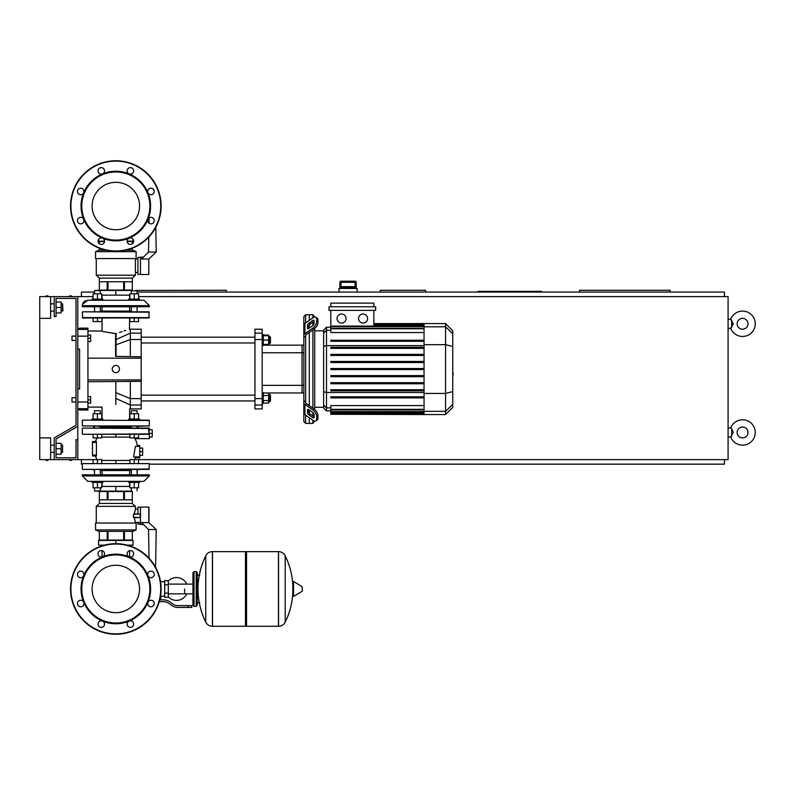 <?xml version="1.0" encoding="UTF-8"?>
<svg xmlns="http://www.w3.org/2000/svg" width="795" height="795" viewBox="0 0 795 795"><rect width="100%" height="100%" fill="white"/><g stroke="black" fill="none" stroke-linecap="round" stroke-linejoin="round"><path stroke-width="1.19" d="M71.997 397.679L71.997 402.031L71.997 397.679L75.982 397.679L75.982 340.439L75.982 397.679M87.937 396.596L90.65 396.596L90.65 399.855L87.937 399.855M90.65 399.855L90.65 403.115L87.937 403.115M71.997 336.096L71.997 340.439L71.997 336.096L75.982 336.096L75.982 298.413L75.982 425.345L54.239 437.896L54.239 459.629L101.78 459.629L101.78 463.256M87.937 335.003L90.65 335.003L90.65 338.263L87.937 338.263M90.65 338.263L90.65 341.532L87.937 341.532M69.642 295.879L71.441 295.879M47.899 295.879L46.09 295.879M69.642 460.355L71.441 460.355M46.09 460.355L47.899 460.355M356.2 282.295L355.117 281.211L355.107 282.295L356.19 282.295A1.083 1.083 -90 0 0 355.107 281.211L340.995 281.211A1.083 1.083 90 0 0 339.912 282.295L339.912 287.363L340.757 286.647L355.335 286.647L356.19 287.363L356.2 282.295L356.2 288.456M340.985 281.211L339.902 282.295L340.995 282.295L340.985 281.211A1.083 1.083 90 0 0 339.912 282.295L339.902 288.456M355.107 286.647L340.995 286.647L340.995 282.295L355.107 282.295L355.107 286.647M357.104 292.073L357.104 288.456L338.988 288.456L338.988 292.073M39.75 318.338L50.622 318.338L50.622 296.605L39.75 296.605L39.75 437.896L50.622 437.896L50.622 459.629L54.239 459.629M77.791 459.629L77.791 296.605L93.085 296.605M50.622 296.605L54.239 296.605L54.239 316.529L56.057 316.529L56.057 298.413L75.982 298.413L75.982 336.096M755.25 323.774A12.68 12.68 0 0 0 730.724 319.252A12.68 12.68 0 0 1 755.25 323.774A12.68 12.68 0 0 1 730.724 328.305L733.278 323.774L730.724 319.252L728.081 319.252M748.006 323.774A5.436 5.436 0 0 0 742.57 318.338A5.436 5.436 0 0 0 737.134 323.774A5.436 5.436 0 0 0 742.57 329.209A5.436 5.436 0 0 0 748.006 323.774A5.436 5.436 0 0 1 742.57 329.209A5.436 5.436 0 0 1 737.134 323.774M755.25 432.46A12.68 12.68 0 0 0 730.724 427.929A12.68 12.68 0 0 1 755.25 432.46A12.68 12.68 0 0 1 730.724 436.992L733.278 432.46L731.688 428.823M748.006 432.46A5.436 5.436 0 0 0 742.57 427.024A5.436 5.436 0 0 0 737.134 432.46A5.436 5.436 0 0 0 742.57 437.896A5.436 5.436 0 0 0 748.006 432.46A5.436 5.436 0 0 1 742.57 437.896A5.436 5.436 0 0 1 737.134 432.46M728.081 328.305L730.724 328.305L731.698 327.401L731.698 320.147M728.081 436.992L730.724 436.992L731.698 436.087L731.698 428.833L730.724 427.929L728.081 427.929M425.573 292.073L425.573 290.264L380.288 290.264L380.288 292.073M541.504 292.073L541.504 291.348L478.103 291.348L478.103 292.073M670.115 292.073L670.115 290.264L579.545 290.264L579.545 292.073M226.327 292.073L226.327 290.264L135.756 290.443M81.408 459.629L81.408 464.161L82.322 464.161M149.341 464.161L724.454 464.161L724.454 459.629M724.454 296.605L724.454 292.073L137.118 292.073M94.535 292.073L81.408 292.073L81.408 296.605M138.569 463.256L138.569 459.629L728.081 459.629L728.081 296.605L138.569 296.605M56.057 454.193L56.057 457.821L75.982 457.821L56.057 457.821L75.982 457.821L75.982 439.705L77.791 439.705L77.791 426.388L56.057 438.939L56.057 457.821L56.057 454.193L61.126 454.193L61.126 443.332L56.057 443.332L56.057 438.939L56.057 443.332M184.609 588.966L184.609 593.835L184.609 588.966M168.311 596.956A11.408 11.408 0 0 0 186.785 593.835M186.785 584.096A11.408 11.408 0 0 0 168.311 580.976M164.684 596.21L160.699 596.21L160.699 599.837M164.684 584.802L164.684 597.293L168.311 597.293L168.311 580.628L164.684 580.628L164.684 584.802L168.311 584.802M164.684 581.721L160.53 581.721M158.791 603.276L159.169 602.083M188.236 607.44L191.853 607.44L191.853 605.631L188.236 605.631L188.236 607.44L177.971 607.44A10.872 10.872 0 0 1 171.183 605.055L169.892 604.021A10.872 10.872 0 0 0 163.104 601.646L159.298 601.646M159.785 599.837L163.104 599.837A12.68 12.68 0 0 1 171.024 602.61L172.316 603.644A9.053 9.053 0 0 0 177.971 605.631L188.236 605.631M153.008 600.97L153.634 601.646M164.684 593.13L168.311 593.13M278.439 626.281L278.439 551.65L278.538 626.281A7.423 7.423 0 0 0 285.196 622.137L285.196 555.794A7.423 7.423 0 0 0 278.538 551.65L246.559 551.65L246.559 626.281L278.439 626.281M292.838 588.966L292.838 581.88L293.534 581.493L293.534 596.429L292.838 596.041L292.838 588.966M302.348 588.966L302.348 590.884L302.348 588.966M205.756 555.794A7.423 7.423 0 0 1 212.414 551.65L245.476 551.65L245.476 626.281L212.504 626.281L212.504 551.65L212.414 626.281A7.423 7.423 0 0 1 205.756 622.137L205.756 555.794A74.988 74.988 0 0 0 205.756 622.137M196.206 571.575L194.03 571.575L194.03 606.356L196.206 606.356L196.206 571.575L197.289 572.658L197.289 575.202L199.823 575.202M199.823 602.729L197.289 602.729L197.289 605.263L197.289 572.658M82.68 420.138L149.341 420.505L82.68 420.138M115.832 426.299L149.341 425.941L82.322 425.941L131.324 426.299L131.324 428.117M137.843 426.299L149.341 425.941L137.118 426.299L137.118 428.117M97.258 426.299L100.697 426.299M134.226 419.054L128.79 419.054L128.79 420.138L148.973 420.138L139.652 420.138L139.652 419.054L134.226 419.054L134.226 413.698L138.569 413.698L138.569 419.054M115.832 565.255A23.711 23.711 0 0 1 139.542 588.966A23.711 23.711 0 0 1 115.832 612.677A23.711 23.711 0 0 1 92.121 588.966A23.711 23.711 0 0 1 115.832 565.255M115.832 634.251A45.285 45.285 0 0 1 70.546 588.966A45.285 45.285 0 0 1 115.832 543.681A45.285 45.285 0 0 1 161.117 588.966A45.285 45.285 0 0 1 115.832 634.251A45.285 45.285 0 0 1 70.546 588.966A45.285 45.285 0 0 1 115.832 543.681L115.832 540.421L133.033 540.421L133.033 545.131L127.19 545.131M102.515 556.828A34.781 34.781 0 0 1 129.138 556.828A3.26 3.26 0 0 1 128.084 551.511A3.26 3.26 0 0 1 132.695 551.511A3.26 3.26 0 0 1 129.138 556.828A34.781 34.781 0 0 1 147.959 575.659A3.26 3.26 0 0 1 150.97 571.148A3.26 3.26 0 0 1 154.23 574.407A3.26 3.26 0 0 1 147.959 575.659A34.781 34.781 0 0 1 147.959 602.272A3.26 3.26 0 0 1 153.276 601.219A3.26 3.26 0 0 1 153.276 605.83A3.26 3.26 0 0 1 147.959 602.272A34.781 34.781 0 0 1 129.138 621.094A3.26 3.26 0 0 1 133.649 624.105A3.26 3.26 0 0 1 130.39 627.364A3.26 3.26 0 0 1 129.138 621.094A34.781 34.781 0 0 1 83.694 575.659A34.781 34.781 0 0 1 102.515 556.828A3.26 3.26 0 0 1 98.014 553.817A3.26 3.26 0 0 1 101.273 550.557A3.26 3.26 0 0 1 102.515 556.828M115.832 623.022A34.056 34.056 0 0 1 81.776 588.966A34.056 34.056 0 0 1 115.832 554.91A34.056 34.056 0 0 1 149.887 588.966A34.056 34.056 0 0 1 115.832 623.022M103.579 626.41A3.26 3.26 0 0 1 98.968 626.41A3.26 3.26 0 0 1 102.515 621.094A3.26 3.26 0 0 1 103.579 626.41M80.683 606.784A3.26 3.26 0 0 1 77.423 603.524A3.26 3.26 0 0 1 83.694 602.272A3.26 3.26 0 0 1 80.683 606.784M78.377 576.713A3.26 3.26 0 0 1 78.377 572.102A3.26 3.26 0 0 1 83.694 575.659A3.26 3.26 0 0 1 78.377 576.713M115.832 182.323A23.711 23.711 0 0 0 92.121 206.034A23.711 23.711 0 0 0 115.832 229.745A23.711 23.711 0 0 0 139.542 206.034A23.711 23.711 0 0 0 115.832 182.323M161.117 206.034A45.285 45.285 0 0 0 115.832 160.749A45.285 45.285 0 0 0 70.546 206.034A45.285 45.285 0 0 0 115.832 251.319A45.285 45.285 0 0 0 161.117 206.034M115.832 240.815A34.781 34.781 0 0 0 129.138 173.906A34.781 34.781 0 0 0 102.515 173.906A3.26 3.26 0 0 0 103.579 168.59A3.26 3.26 0 0 0 98.968 168.59A3.26 3.26 0 0 0 102.515 173.906L102.515 173.906A34.781 34.781 0 0 0 83.694 192.728A3.26 3.26 0 0 0 80.683 188.216A3.26 3.26 0 0 0 77.423 191.476A3.26 3.26 0 0 0 83.694 192.728L83.694 192.728A34.781 34.781 0 0 0 83.694 219.34A3.26 3.26 0 0 0 78.377 218.287A3.26 3.26 0 0 0 78.377 222.898A3.26 3.26 0 0 0 83.694 219.34A3.26 3.26 0 0 1 83.694 219.35A3.26 3.26 0 0 0 83.694 219.34A34.781 34.781 0 0 0 102.515 238.172A3.26 3.26 0 0 0 98.014 241.183A3.26 3.26 0 0 0 101.273 244.443A3.26 3.26 0 0 0 102.515 238.172A3.26 3.26 0 0 1 102.515 238.172A34.781 34.781 0 0 0 115.832 240.815M115.832 240.09A34.056 34.056 0 0 0 149.887 206.034A34.056 34.056 0 0 0 115.832 171.978A34.056 34.056 0 0 0 81.776 206.034A34.056 34.056 0 0 0 115.832 240.09M129.138 238.172A3.26 3.26 0 0 0 128.084 243.489A3.26 3.26 0 0 0 132.695 243.489A3.26 3.26 0 0 0 129.138 238.172A3.26 3.26 0 0 1 129.138 238.162M147.959 219.34A3.26 3.26 0 0 0 150.97 223.852A3.26 3.26 0 0 0 154.23 220.593A3.26 3.26 0 0 0 147.959 219.34A3.26 3.26 0 0 0 147.959 219.35A3.26 3.26 0 0 1 147.959 219.34M147.959 192.728A3.26 3.26 0 0 0 153.276 193.781A3.26 3.26 0 0 0 153.276 189.17A3.26 3.26 0 0 0 147.959 192.728L147.959 192.728M129.138 173.906A3.26 3.26 0 0 0 133.649 170.895A3.26 3.26 0 0 0 130.39 167.636A3.26 3.26 0 0 0 129.138 173.906L129.138 173.906M149.341 429.747L152.233 429.747L152.233 436.992L149.341 436.992M134.295 437.896L134.911 438.621L134.295 437.896L134.911 438.621L149.341 438.621L149.341 433.364L152.233 433.364M139.741 448.042L142.633 448.042L142.633 455.287L139.741 455.287M139.741 451.659L142.633 451.659M92.001 420.138L92.001 419.054L97.437 419.054L97.437 413.698L101.78 413.698L101.78 419.054M100.329 413.698L100.329 410.727L94.535 410.727L94.535 413.698M94.535 410.727L100.329 410.727M101.78 437.896L93.085 437.896L93.085 434.269L82.68 434.269L148.566 434.269L138.569 434.269L138.569 437.896L129.873 437.896L129.873 434.269L101.78 434.269L101.78 437.896M97.437 434.269L97.437 437.896M93.085 419.054L93.085 413.698L97.437 413.698M97.437 419.054L102.873 419.054L102.873 420.138L97.437 420.138M137.118 413.698L137.118 410.727L131.324 410.727L131.324 413.698M131.324 410.727L137.118 410.727M134.226 434.269L134.226 437.896M129.873 419.054L129.873 413.698L134.226 413.698M82.322 475.937L87.748 481.363L82.322 475.937L82.322 474.844L149.341 474.844L149.341 475.937L82.322 475.937L87.748 481.363L92.001 481.363L87.748 481.363L92.001 481.363L87.748 481.363L92.001 481.363L92.001 482.456L102.873 482.456L102.873 481.363M100.329 487.812L100.329 490.783L94.903 491.151L131.682 491.151M97.437 463.256L97.437 459.629M93.085 463.256L93.085 459.629M93.085 482.456L93.085 487.812L101.78 487.812L101.78 482.456M97.437 482.456L97.437 487.812M92.001 481.363L97.437 481.363M128.79 481.363L128.79 482.456L139.652 482.456L139.652 481.363L134.226 481.363M138.569 459.629L129.873 459.629L129.873 463.256M134.226 463.256L134.226 459.629M129.873 482.456L129.873 487.812L138.569 487.812L138.569 482.456M134.226 482.456L134.226 487.812M97.169 437.896A20.73 20.73 0 0 0 95.4 441.513L92.459 441.513L96.404 441.513L96.394 442.427L96.404 441.513L96.394 442.427L92.459 442.427L92.459 441.513M134.911 438.621A20.73 20.73 0 0 1 137.306 445.498L139.741 445.498L137.306 445.498L139.741 445.498L139.741 457.821L135.478 457.821A20.73 20.73 0 0 1 134.484 459.629M96.404 441.513L96.404 456.012L96.394 455.098L96.404 456.012L96.394 455.098L96.404 456.012L92.459 456.012L95.4 456.012A20.73 20.73 0 0 0 97.169 459.629M149.341 463.614L82.322 463.614L149.341 463.614L148.973 469.408L82.68 469.408L149.341 469.05M138.648 469.408L148.973 469.408L138.648 469.408L137.118 470.501M131.324 470.501L100.329 470.501M94.535 427.024L93.005 428.117L82.68 428.117L148.556 428.117L148.923 433.364L149.341 428.117L138.648 428.117L137.118 427.024M131.324 427.024L100.329 427.024M136.114 446.412L135.359 446.412L136.114 446.412L135.359 446.412L133.639 456.916L134.474 456.916M135.478 457.821L139.741 457.821M148.923 433.364L148.566 434.269L138.569 434.269M115.832 434.269L115.832 437.101L101.78 437.101M92.459 456.012L92.459 442.427M94.535 470.501L93.005 469.408L94.088 470.501M101.78 460.424L115.832 460.424L115.832 463.256M129.615 474.844L129.615 470.501M102.048 474.844L102.048 470.501M94.098 481.363L137.664 481.333M149.341 475.937L143.905 481.363L149.341 475.937L143.905 481.363L139.652 481.363M101.78 486.441L115.832 486.441L115.832 491.151M115.832 486.441L129.873 486.441M104.463 545.131L98.62 545.131L98.62 540.421L115.832 540.421M148.794 522.573L148.973 507.27L148.794 522.573L156.227 529.549L148.536 529.549L141.56 522.573L148.794 522.573L148.794 507.091L140.467 507.091L140.467 524.481L143.468 524.481M156.227 529.549L155.562 567.242M148.536 529.549L149.033 558.179M150.325 571.217L151.626 571.217M140.467 524.173L137.923 524.173L137.923 522.484M140.467 507.2L137.923 507.2L137.923 513.977L140.467 513.977M132.308 491.509L124.447 491.509L124.447 499.846L132.308 499.846L132.308 491.509L132.308 503.464L99.345 503.464L96.265 506.365L96.265 523.031M124.447 491.509L107.971 491.509L107.971 499.846L123.682 499.846L123.682 491.509M107.971 491.509L99.355 491.509L99.355 499.846L107.206 499.846L107.206 491.509M99.355 491.509L99.345 503.464M132.308 503.464L135.389 506.365L96.265 506.365M137.923 509.078L135.389 509.078L134.295 513.977M140.467 522.484L135.389 522.484L135.389 523.031M134.385 513.212L134.733 511.354M95.539 529.917L95.539 523.031L136.114 523.031L136.114 529.917L132.854 531.358L98.799 531.358L95.539 529.917L136.114 529.917M135.389 506.365L135.389 509.078M134.295 517.595L135.389 522.484M140.099 517.595L140.099 513.977L133.441 514.335L133.441 517.237L140.099 517.595L133.61 517.595M99.355 531.358L99.355 540.053L132.308 540.053L132.308 531.358M124.447 540.053L124.447 531.358M123.682 531.358L123.682 540.053M107.971 540.053L107.971 531.358M107.206 531.358L107.206 540.053M133.61 513.977L137.923 513.977M92.459 455.098L96.394 455.098L96.404 456.012M139.741 445.498L137.306 445.498M129.873 434.269L101.78 434.269M93.085 434.269L148.923 433.911M148.973 522.305L148.973 507.27L148.973 522.305M134.226 300.232L139.652 300.232L139.652 299.139L134.226 299.139L134.226 293.782L129.873 293.782L129.873 299.139M137.118 290.811L131.324 290.811L137.118 290.811L137.118 293.782M129.873 317.98L129.873 321.607L138.569 321.607L138.569 317.98L148.973 317.98L148.973 311.819L82.68 311.819L149.341 312.187M134.226 317.98L134.226 321.607M138.569 299.139L138.569 293.782L134.226 293.782M134.226 299.139L128.79 299.139L128.79 300.232M102.873 300.232L102.873 299.139L97.437 299.139L97.437 293.782L93.085 293.782L93.085 299.139M131.682 290.443L94.903 290.443L100.329 290.811L100.329 293.782M82.322 312.187L82.68 317.98L93.085 317.98L93.085 321.607L101.78 321.607L102.048 317.98L102.048 331.018L87.937 331.018M97.437 317.98L97.437 321.607M101.78 299.139L101.78 293.782L97.437 293.782M97.437 299.139L92.001 299.139L92.001 300.232L97.437 300.232M149.341 305.658L143.905 300.232L149.341 305.658L149.341 306.751L82.322 306.751L82.322 305.658L149.341 305.658L143.905 300.232L139.652 300.232M129.615 306.751L129.615 311.093M102.048 306.751L102.048 311.093M93.999 300.262L137.565 300.232M82.382 304.823L84.697 301.166L87.748 300.232L92.001 300.232M129.873 295.154L115.832 295.154L115.832 290.443M115.832 295.154L101.78 295.154M98.62 239.285L98.62 241.173L104.533 241.173M133.033 239.285L133.033 241.173L127.121 241.173M148.794 259.021L141.56 259.021L148.536 252.045L156.227 252.045L148.794 259.021L148.794 274.504L140.467 274.504L140.467 257.113L143.468 257.113M156.227 252.045L155.79 227.34M148.536 252.045L148.794 237.079M149.043 223.216L149.132 217.9M140.467 257.421L137.923 257.421L137.923 274.394L140.467 274.394M132.308 290.086L132.308 281.748L124.447 281.748L124.447 290.086L132.308 290.086L132.308 278.131L135.389 275.229L135.389 272.516L137.923 272.516M99.355 290.086L107.206 290.086L107.206 281.748L99.355 281.748L99.345 290.086L99.345 278.131L96.265 275.229L96.265 258.564M137.923 259.11L135.389 259.11L135.389 272.516M95.539 251.687L95.539 258.564L136.114 258.564L136.114 251.687L95.539 251.687L98.799 250.236L105.964 250.236M136.114 251.687L132.854 250.236L125.69 250.236M135.389 259.11L135.389 258.564M132.308 241.541L132.308 243.817L132.308 241.541L127.14 241.541M104.513 241.541L99.345 241.541L99.355 243.817M99.355 250.236L99.355 248.219M96.265 275.229L135.389 275.229M132.308 248.219L132.308 250.236L132.308 248.219M123.682 290.086L123.682 281.748L107.971 281.748L107.971 290.086L124.447 290.086M107.206 290.086L107.971 290.086M99.345 278.131L132.308 278.131M93.085 317.98L138.569 317.98M100.329 311.093L131.324 311.093M452.743 365.312L452.743 372.815M453.18 372.815L452.743 375.419M453.18 374.465L452.743 375.578M305.658 322.949L305.658 314.721L309.285 314.721L309.285 320.385L309.285 314.721L312.912 314.721L312.912 317.831M305.658 402.022L305.658 402.578A1.809 1.282 0 0 0 306.194 403.492L314.095 409.077L312.813 409.982L304.912 404.397A3.627 2.564 180 0 1 303.849 402.578L303.849 400.73L305.658 402.022L305.658 336.106L303.849 337.398L303.849 335.54A3.627 2.564 0 0 1 304.912 333.731L312.813 328.136L314.095 329.041L306.194 334.635A1.809 1.282 180 0 0 305.658 335.54L305.658 336.106M315.953 420.823L317.235 419.919A5.436 2.713 -125.3 0 0 317.94 418.2L316.658 419.104A5.436 2.713 54.7 0 1 315.953 420.823A5.436 2.713 54.7 0 1 312.813 420.227L304.912 414.642A3.627 2.564 0 0 1 303.849 412.834L303.849 402.578L303.849 421.589L305.658 423.407L305.658 415.169M305.658 423.407L309.285 423.407L309.285 417.733L309.285 423.407L312.912 423.407L314.721 421.072M309.285 413.122L309.285 410.051L309.285 413.122M309.285 405.679L309.285 332.449L309.285 405.679M309.285 328.077L309.285 325.006L309.285 328.077M307.476 328.077L307.476 325.513A1.809 0.904 125.3 0 1 308.758 323.327L312.813 320.455A1.809 0.904 125.3 0 1 313.866 320.256A1.809 0.904 125.3 0 1 314.095 320.832L314.095 323.386A1.809 0.904 125.3 0 1 312.813 325.572L308.758 328.444A1.809 0.904 125.3 0 1 307.705 328.643A1.809 0.904 125.3 0 1 307.476 328.077L308.331 328.673M312.813 320.455L314.095 321.359L310.04 324.231A1.809 0.904 -54.7 0 0 308.758 326.417L308.758 328.444M307.476 412.605L307.476 410.051A1.809 0.904 54.7 0 1 307.705 409.475A1.809 0.904 54.7 0 1 308.758 409.673L308.758 411.701A1.809 0.904 -125.3 0 0 310.04 413.887L314.095 416.759L312.813 417.673L308.758 414.801A1.809 0.904 54.7 0 1 307.476 412.605L308.758 411.701M308.758 409.673L312.813 412.545A1.809 0.904 54.7 0 1 314.095 414.732L314.095 417.296A1.809 0.904 54.7 0 1 313.866 417.872A1.809 0.904 54.7 0 1 312.813 417.673M314.095 329.041A5.436 2.713 -54.7 0 0 317.94 322.482L317.94 319.918A5.436 2.713 -54.7 0 0 317.235 318.199L315.953 317.294A5.436 2.713 125.3 0 0 312.813 317.891L304.912 323.486A3.627 2.564 180 0 0 303.849 325.294L303.849 335.54L303.849 316.529L305.658 314.721M317.94 322.482L316.658 321.578A5.436 2.713 125.3 0 1 312.813 328.136M316.658 321.578L316.658 319.014L317.94 319.918M315.953 317.294A5.436 2.713 125.3 0 1 316.658 319.014M316.658 419.104L316.658 416.54L317.94 415.636A5.436 2.713 -125.3 0 0 314.095 409.077M312.813 409.982A5.436 2.713 54.7 0 1 316.658 416.54M317.94 418.2L317.94 415.636M303.849 337.398L303.849 400.73M323.635 407.298L314.721 407.298M323.635 330.819L314.721 330.819M312.912 322.204L312.912 325.513M312.912 329.885L312.912 408.233M312.912 412.615L312.912 415.924M312.912 420.297L312.912 423.407M312.912 314.721L314.721 317.046M363.086 313.995A4.531 4.531 0 0 1 367.608 318.527A4.531 4.531 0 0 1 363.086 323.048A4.531 4.531 0 0 1 358.555 318.527A4.531 4.531 0 0 1 363.086 313.995M341.562 313.995A4.531 4.531 0 0 1 346.093 318.527A4.531 4.531 0 0 1 341.562 323.048A4.531 4.531 0 0 1 337.04 318.527A4.531 4.531 0 0 1 341.562 313.995M328.991 306.751L328.991 310.368L375.657 310.368L375.657 306.751L328.991 306.751M373.839 310.368L373.839 326.089L330.809 326.089L330.809 310.368M330.809 306.751L330.809 303.124L373.839 303.124L373.839 306.751M424.053 332.539L330.809 332.539L330.809 326.089M326.497 327.202L323.635 330.074L323.635 408.054L326.497 410.926L326.497 327.202L330.809 327.202M314.721 409.564L314.721 328.554M330.809 414.274L424.053 414.543L330.809 414.274L330.809 405.589L424.053 405.589M330.809 369.605L424.053 369.605L330.809 369.605L330.809 368.522L424.053 368.522M445.578 323.575L445.578 414.543L452.743 407.368L452.743 330.75L445.578 323.575L424.053 323.575L424.053 414.274M330.809 383.756L424.053 383.756L330.809 383.756L330.809 382.673L424.053 382.673M330.809 376.681L424.053 376.681L330.809 376.681L330.809 375.598L424.053 375.598M330.809 397.907L424.053 397.907L330.809 397.907L330.809 396.814L424.053 396.814M330.809 390.832L424.053 390.832L330.809 390.832L330.809 389.739L424.053 389.739M424.053 354.371L330.809 354.371L330.809 355.454L424.053 355.454M424.053 361.447L330.809 361.447L330.809 362.53L424.053 362.53M424.053 340.22L330.809 340.22L330.809 341.303L424.053 341.303M424.053 347.296L330.809 347.296L330.809 348.379L424.053 348.379M303.849 335.54L303.849 327.152L303.849 335.54M303.849 402.578L303.849 410.975M303.849 345.149L302.04 345.149L302.04 392.969L263.274 392.969M303.849 352.761L302.04 352.761L302.04 345.149L263.274 345.149M262.191 352.761L302.04 352.761L302.04 392.969L303.849 392.969M262.191 404.993L262.191 398.613L254.947 398.613L254.947 404.993L262.191 404.993L262.191 408.908L254.947 408.908L254.947 404.993M254.947 398.613L254.947 339.515L262.191 339.515L262.191 333.135L254.947 333.135L254.947 339.515M254.947 333.135L254.947 329.209L262.191 329.209L262.191 333.135M262.191 339.515L262.191 398.613M262.191 345.517L263.274 345.517L263.274 334.645L262.191 334.645M269.724 336.454L269.724 343.698L270.449 342.973L270.449 337.179L268.64 336.454M263.274 335.728L268.64 335.728L268.64 335.063L263.274 335.063M263.274 344.424L268.64 344.424L268.64 335.728M263.274 340.081L268.64 340.081M263.274 345.1L268.64 345.1L268.64 344.424M141.192 400.938L254.947 400.938M141.192 395.145L254.947 395.145M262.191 392.611L263.274 392.611L263.274 403.482L262.191 403.482M268.64 394.419L269.724 394.419L269.724 401.664L268.64 401.664M269.724 401.664L270.449 400.938L270.449 395.145L269.724 394.419M263.274 400.551L268.64 400.551L268.64 393.028L263.274 393.028M263.274 395.532L268.64 395.532M263.274 403.065L268.64 403.065L268.64 400.551M115.832 404.516C133.461 410.111 133.461 410.111 115.832 404.516C98.043 407.348 98.043 407.348 115.832 404.516L115.832 381.739M115.832 333.612C98.113 330.77 98.033 330.77 115.593 333.602L115.832 333.612M115.832 365.442A3.627 3.627 0 0 1 119.449 369.059A3.627 3.627 0 0 1 115.832 372.686A3.627 3.627 0 0 1 112.204 369.059A3.627 3.627 0 0 1 115.832 365.442M87.937 358.197L141.192 358.197L141.192 333.135L130.32 333.135L130.32 329.209L129.466 329.339L129.615 317.98M115.613 356.379L141.192 356.786M141.192 358.197L141.192 379.93L87.937 379.93M141.192 404.993L141.192 408.908L130.32 408.908L130.32 404.993L141.192 404.993L141.192 379.93M130.32 329.209L141.192 329.209L141.192 333.135M87.937 381.739L141.192 381.332M116.04 356.379L116.06 333.542L116.597 333.383M115.593 333.592L115.613 356.408M125.759 330.402L124.03 330.949M122.042 331.604L119.389 332.499M115.335 339.664A1.809 1.401 2.3 0 0 116.249 339.495L130.32 333.135L130.32 339.515L141.192 339.515M130.32 356.786L130.32 339.515L116.249 344.742A1.809 1.153 -1.9 0 1 115.335 344.921M115.832 392.631L130.32 398.613L130.32 404.993L115.832 398.444M141.192 398.613L130.32 398.613L130.32 381.332M77.791 328.663L87.937 328.126L87.937 329.428L77.791 329.428M77.791 336.156L87.937 336.156L87.937 329.428M87.937 336.156L87.937 401.972L77.791 401.972M77.791 408.69L87.937 408.69L87.937 401.972M87.937 408.69L87.937 410.001L77.791 409.465M77.791 388.984L79.599 388.984L79.599 349.134L77.791 349.134M79.599 388.984L79.599 349.134L79.599 388.984M62.576 311.093L62.576 303.849L62.934 310.736L61.126 311.093M39.75 437.896L39.75 459.629L50.622 459.629M62.576 452.385L62.576 445.14L62.576 452.385L61.126 452.385M56.057 448.758L61.126 448.758M56.057 302.04L61.126 302.04L61.126 312.912L56.057 312.912M56.057 307.476L61.126 307.476M77.791 296.605L54.239 296.605M56.057 298.413L75.982 298.413L56.057 298.413M75.982 402.031L75.982 425.345L75.982 402.031L71.997 402.031M339.912 287.363L356.19 287.363M278.538 626.281L278.538 551.65M302.348 590.884L302.13 586.66L293.534 581.493M212.414 551.65L212.414 626.281M160.749 588.966A44.927 44.927 0 0 1 115.832 633.883A44.927 44.927 0 0 1 70.904 588.966A44.927 44.927 0 0 1 115.832 544.038A44.927 44.927 0 0 1 160.749 588.966M115.832 250.962A44.927 44.927 0 0 0 160.749 206.034A44.927 44.927 0 0 0 115.832 161.117A44.927 44.927 0 0 0 70.904 206.034A44.927 44.927 0 0 0 115.832 250.962M139.741 446.412L135.359 446.412M133.639 456.916L139.741 456.916M129.873 437.101L115.832 437.101M148.923 428.475L82.68 428.117M115.832 460.424L129.873 460.424M82.322 317.622L149.341 317.622M308.758 326.417L307.476 325.513M310.04 324.231L308.758 323.327M308.331 409.445L307.476 410.051M310.04 413.887L308.758 414.801M304.912 333.731L304.912 323.486M304.912 414.642L304.912 404.397M424.053 324.39L373.839 324.39M424.053 325.195L373.839 325.195M424.053 326.546L330.809 326.546M330.809 330.283L326.497 330.283L323.635 333.055M323.635 346.342L326.497 345.606L424.053 345.606M330.809 407.845L326.497 407.845L323.635 405.072M323.635 391.776L326.497 392.521L424.053 392.521M424.053 328.772L330.809 328.772M424.053 412.933L330.809 412.933M424.053 413.738L330.809 413.738M424.053 409.346L330.809 409.346M424.053 411.572L330.809 411.572M452.743 333.711L445.578 326.785L424.053 326.785M424.053 344.662L445.578 344.662L452.743 346.521M424.053 393.455L445.578 393.455L452.743 391.607M424.053 411.343L445.578 411.343L452.743 404.407M303.849 385.356L262.191 385.356M102.048 545.131L102.048 545.827M102.048 550.657L102.048 556.987M129.615 556.987L129.615 550.657M129.615 545.827L129.615 545.131M75.982 340.439L71.997 340.439M340.757 286.647L355.464 286.647M192.947 593.835L168.311 593.835M192.947 584.096L168.311 584.096M285.196 622.137A74.988 74.988 0 0 0 292.838 592.653M292.838 585.279A74.988 74.988 0 0 0 285.196 555.794M302.13 591.271L293.534 596.429M245.476 552.734L246.559 551.65M245.476 625.188L246.559 626.281M194.03 573.752L192.947 572.658L192.947 605.263L194.03 606.356M194.03 571.575L192.947 572.658M196.206 606.356L197.289 605.263M194.03 604.18L192.947 605.263M82.322 425.941L82.322 420.505M149.341 425.941L149.341 420.505M94.535 426.299L94.535 428.117M100.329 428.117L100.329 426.299M100.329 469.408L100.329 474.844M94.535 487.812L94.535 490.783M94.535 469.408L94.535 474.844M137.118 469.408L137.118 474.844M137.118 487.812L137.118 490.783M131.324 487.812L131.324 490.783M131.324 469.408L131.324 474.844M82.322 433.911L82.322 428.475M82.322 469.05L82.322 463.614M102.048 486.441L102.048 482.456M129.615 486.441L129.615 482.456M99.345 531.358L99.345 540.053M93.005 428.117L94.088 427.024M137.118 311.819L137.118 306.751M131.324 311.819L131.324 306.751M131.324 293.782L131.324 290.811M100.329 311.819L100.329 306.751M94.535 311.819L94.535 306.751M94.535 293.782L94.535 290.811M102.048 295.154L102.048 299.139M129.615 295.154L129.615 299.139M99.345 250.236L99.345 248.219M99.345 243.807L99.345 241.541M82.481 304.326L87.748 300.232L84.041 301.693M82.68 303.7L83.276 302.577M424.053 323.575L373.839 323.575M373.839 323.843L424.053 323.843M373.839 324.648L424.053 324.648M373.839 326.01L424.053 326.01M330.809 410.926L326.497 410.926M330.809 328.236L424.053 328.236M424.053 413.47L330.809 413.47M424.053 409.892L330.809 409.892M424.053 412.118L330.809 412.118M445.578 414.543L424.053 414.543M254.947 342.973L141.192 342.973M268.64 343.698L269.724 343.698M254.947 337.179L141.192 337.179M87.937 407.1L102.048 407.1L102.048 419.054M130.32 408.908L129.615 408.819L129.615 419.054M87.937 328.126L79.599 328.126L87.937 328.126M87.937 410.001L79.599 410.001L87.937 410.001M50.622 311.093L54.239 311.093M54.239 452.385L50.622 452.385M61.126 445.14L62.576 445.14M54.239 445.14L50.622 445.14M61.126 303.849L62.576 303.849M54.239 303.849L50.622 303.849"/></g></svg>
